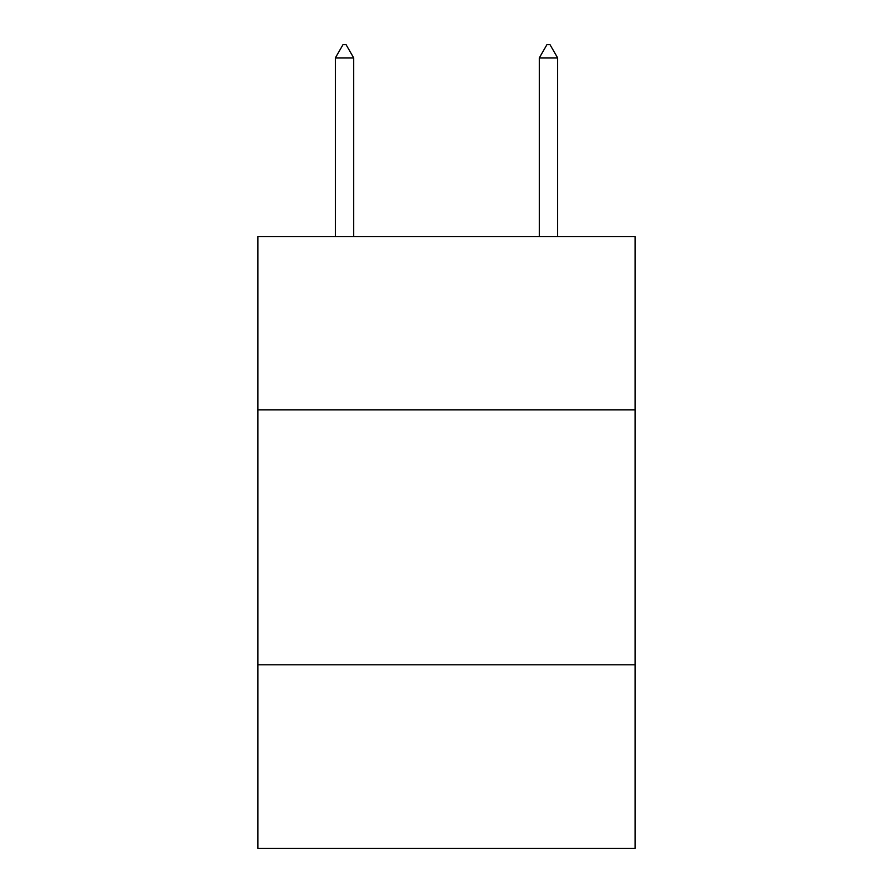 <?xml version="1.0" encoding="UTF-8"?>
<svg xmlns="http://www.w3.org/2000/svg" width="893" height="893" viewBox="0 0 893 893"><rect width="100%" height="100%" fill="white"/><g stroke="black" fill="none" stroke-linecap="round" stroke-linejoin="round"><path stroke-width="1.34" d="M635.135 409.898L635.135 236.556L257.865 236.556L257.865 409.898L635.135 409.898L635.135 848.35L257.865 848.35L257.865 409.898M635.135 664.805L257.865 664.805M353.706 57.911L346.06 44.65L343.001 44.65L335.355 57.911L353.706 57.911L353.706 236.556M335.355 57.911L335.355 236.556M546.94 44.65L549.999 44.65L557.645 57.911L539.294 57.911L546.94 44.65M557.645 236.556L557.645 57.911M539.294 236.556L539.294 57.911"/></g></svg>
